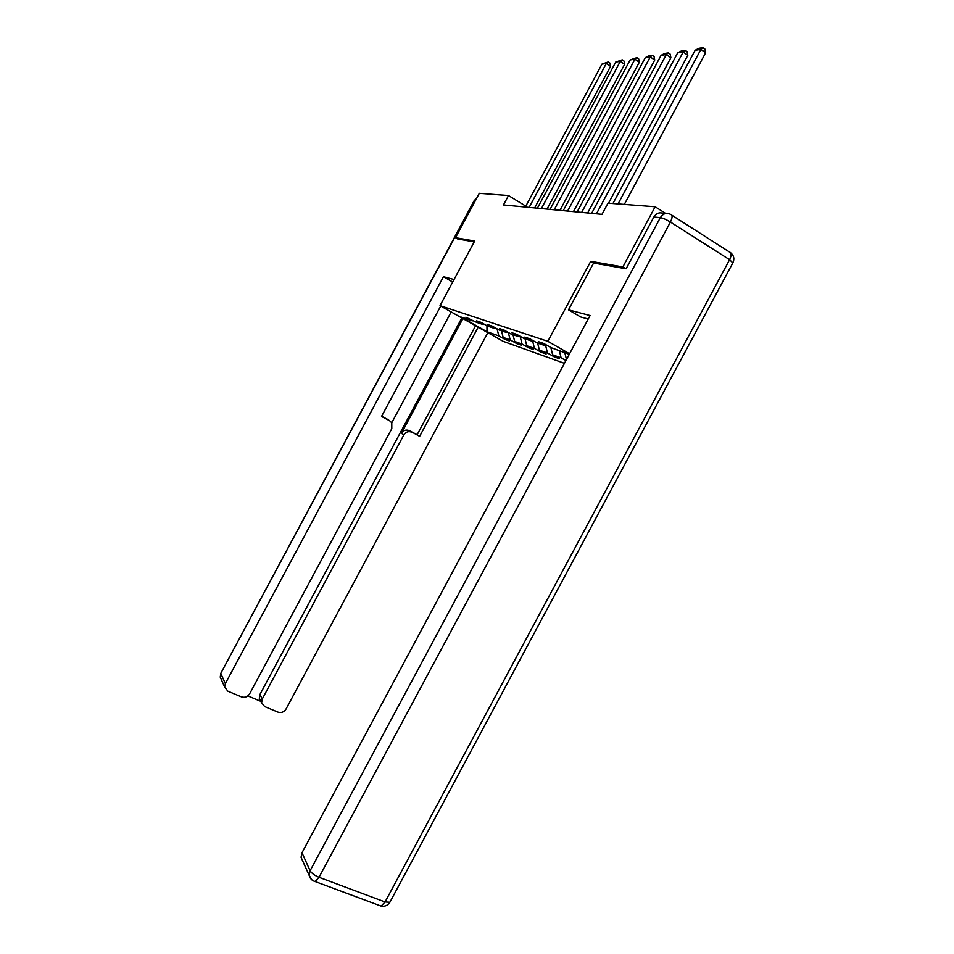 <?xml version="1.0" encoding="UTF-8"?>
<svg xmlns="http://www.w3.org/2000/svg" width="954" height="954" viewBox="0 0 954 954"><rect width="100%" height="100%" fill="white"/><g stroke="black" fill="none" stroke-linecap="round" stroke-linejoin="round"><path stroke-width="1.43" d="M625.764 268.706L622.879 266.941L590.729 261.313L547.834 341.305L440.021 305.65L503.128 341.317L564.434 363.343M547.834 341.305L569.574 353.767M569.264 354.339L551.066 347.65L543.756 343.476L538.354 341.663L545.605 345.801L537.078 342.903L529.935 338.813L524.795 337.084L531.891 341.138L523.782 338.372L516.77 334.377L511.881 332.731L518.833 336.69L511.106 334.067L504.237 330.156L499.562 328.581L506.383 332.457L499.014 329.953L492.276 326.125L487.816 324.622L494.506 328.426L487.458 326.029L480.852 322.285L476.595 320.842L483.153 324.563L476.416 322.273L465.862 317.229L472.302 320.878L461.009 317.038L487.029 331.742L486.934 325.731M487.029 331.742L498.847 335.903L505.155 339.469L509.508 341.007L503.152 337.418L510.187 339.886L516.615 343.535L521.158 345.145L514.695 341.472L522.053 344.06L528.599 347.781L533.358 349.462L526.763 345.718L534.467 348.425L541.133 352.217L546.117 353.982L539.392 350.154L547.465 353.004L554.262 356.868L559.485 358.716L552.628 354.816L561.095 357.798L565.937 360.552M525.821 206.147L508.506 195.546L503.462 204.943L601.986 214.34L607.984 203.154L655.159 206.756L622.879 266.941M547 345.336L545.605 345.801M566.473 359.539L564.72 352.3M533.214 340.697L531.891 341.138M561.095 357.798L559.306 350.452M552.628 354.816L550.84 347.53M522.053 344.06L520.097 336.285L518.833 336.69M547.465 353.004L545.688 345.765M539.392 350.154L537.639 343.094M507.588 332.064L506.383 332.457M534.467 348.425L532.594 340.9M526.763 345.718L525.034 338.801M495.651 328.045L494.506 328.426M514.695 341.472L512.99 334.711M484.25 324.205L483.153 324.563M510.187 339.886L508.315 332.481M503.152 337.418L501.47 330.788M473.351 320.532L472.302 320.878M498.847 335.903L497.046 328.832M440.021 305.65L474.675 241.028L455.523 237.677L457.765 239.001M455.523 237.677L479.302 193.316L508.506 195.546M665.701 213.481L655.159 206.756M505.155 339.469L505.537 338.765M516.615 343.535L517.008 342.784M528.599 347.781L529.017 346.994M541.133 352.217L541.574 351.394M554.262 356.868L554.727 356.009M590.729 261.313L593.579 263.054M525.344 207.03L601.95 64.133L606.303 63.489L610.56 66.351L609.952 63.119L608.247 61.962L606.303 63.489L529.148 207.388M534.657 207.912L610.56 66.351M601.95 64.133L608.247 61.962M454.032 279.522L443.443 276.708L452.685 282.026M440.712 306.043L381.517 416.469L389.554 420.666L391.772 422.789L391.796 428.668L249.674 693.773C247.623 696.873 244.892 697.911 241.469 696.885L227.875 691.197L224.679 687.059L220.231 677.137L220.899 673.715L225.359 683.565L224.679 687.059M443.443 276.708L225.359 683.565M260.597 700.785L259.297 698.209L259.929 694.512L262.231 699.055L261.599 702.776L264.663 706.58L277.984 712.137C281.323 713.151 284.006 712.113 286.033 709.049L487.828 332.672M247.849 695.907L260.895 701.381M411.746 432.234C408.515 430.958 405.879 431.852 403.84 434.917L401.431 433.307C403.459 430.266 406.082 429.372 409.302 430.648L419.641 436.348L478.157 327.198M262.231 699.055L403.84 434.917M457.61 238.905L474.198 241.899M451.17 311.958L391.76 422.777M401.431 433.307L462.928 318.6M259.929 694.512L461.808 317.968M409.302 430.648L417.148 434.738L475.581 325.755M417.148 434.738L419.641 436.348M381.648 416.218L388.135 419.736M588.213 319.018L580.628 316.966L568.489 309.835L590.073 315.547L301.977 852.769L310.098 870.728L660.347 217.619L653.86 217.023L626.11 268.766L593.603 263.018L568.489 309.835M302.609 860.782L301.059 857.312L301.977 852.769M653.86 217.023C656.591 212.897 659.989 211.836 664.056 213.839L664.401 213.875M537.412 208.175L615.735 62.082L620.291 61.402L624.62 64.347L623.988 61.032L622.258 59.852L620.291 61.402L541.395 208.556M547.012 209.093L624.62 64.347M615.735 62.082L622.258 59.852M550.041 209.379L630.165 59.935L634.923 59.231L639.335 62.237L638.679 58.85L636.914 57.645L634.923 59.231L554.202 209.785M559.938 210.333L639.335 62.237M630.165 59.935L636.914 57.645M563.254 210.643L645.262 57.693L650.246 56.954L654.742 60.042L654.062 56.572L652.262 55.344L650.246 56.954L567.618 211.061M573.461 211.621L654.742 60.042M645.262 57.693L648.756 55.869L652.262 55.344M577.11 211.967L661.086 55.344L666.321 54.569L670.889 57.729L670.185 54.175L668.36 52.911L666.321 54.569L581.69 212.396M587.652 212.969L670.889 57.729M661.086 55.344L664.676 53.472L668.36 52.911M591.635 213.35L677.686 52.875L683.183 52.053L687.846 55.308L687.107 51.671L685.246 50.371L683.183 52.053L596.453 213.815M608.545 203.19L687.846 55.308M677.686 52.875L681.383 50.956L685.246 50.371M612.957 203.524L695.132 50.288L700.904 49.429L705.65 52.756L704.887 49.036L702.991 47.7L700.904 49.429L618.061 203.917M624.333 204.394L705.65 52.756M695.132 50.288L698.924 48.308L702.991 47.7M475.39 200.614L474.543 200.531L220.875 673.202L220.231 677.137L221.447 679.832M389.554 420.666L387.217 419.128M220.875 673.202L474.186 200.626L476.63 198.277M671.795 215.151L729.476 252.011C731.635 252.75 731.67 255.314 729.583 259.691L670.423 222.043L319.018 877.286L385.058 901.971L729.583 259.691L732.827 262.934M313.472 880.936L315.154 881.556L319.018 877.286C314.57 875.426 311.6 873.232 310.098 870.728L309.156 875.378L312.03 880.005M301.059 857.312L309.156 875.378C310.002 878.586 312.006 880.637 315.154 881.556L381.135 906.109C384.856 906.741 387.765 905.453 389.888 902.257L385.058 901.971L381.135 906.109L379.298 905.418M730.704 252.774C733.912 255.553 734.64 258.88 732.922 262.755L390.055 901.935M660.347 217.619C662.958 218.072 666.309 219.551 670.423 222.043C672.57 217.584 672.642 215.044 670.638 214.411C666.536 212.384 663.113 213.457 660.347 217.619M476.702 198.158L474.21 200.602M261.599 702.776L259.297 698.209"/></g></svg>
